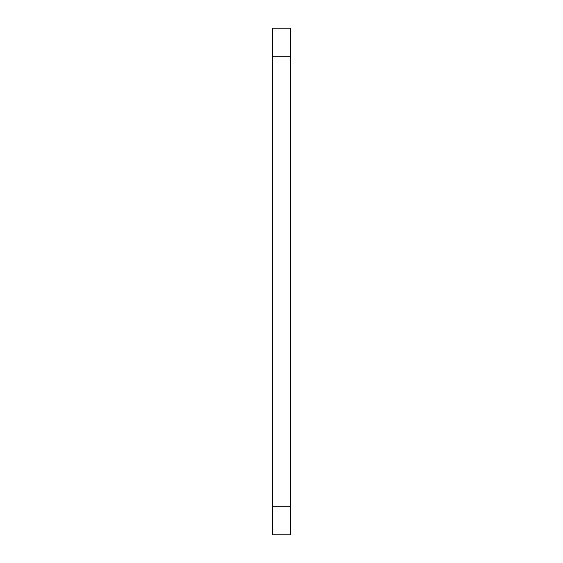 <?xml version="1.0" encoding="UTF-8"?>
<svg xmlns="http://www.w3.org/2000/svg" width="563" height="563" viewBox="0 0 563 563"><rect width="100%" height="100%" fill="white"/><g stroke="black" fill="none" stroke-linecap="round" stroke-linejoin="round"><path stroke-width="0.84" d="M290.417 56.75L290.417 534.85L272.583 534.85L272.583 28.15L290.417 28.15L290.417 56.75L272.583 56.75M290.417 506.25L272.583 506.25"/></g></svg>
